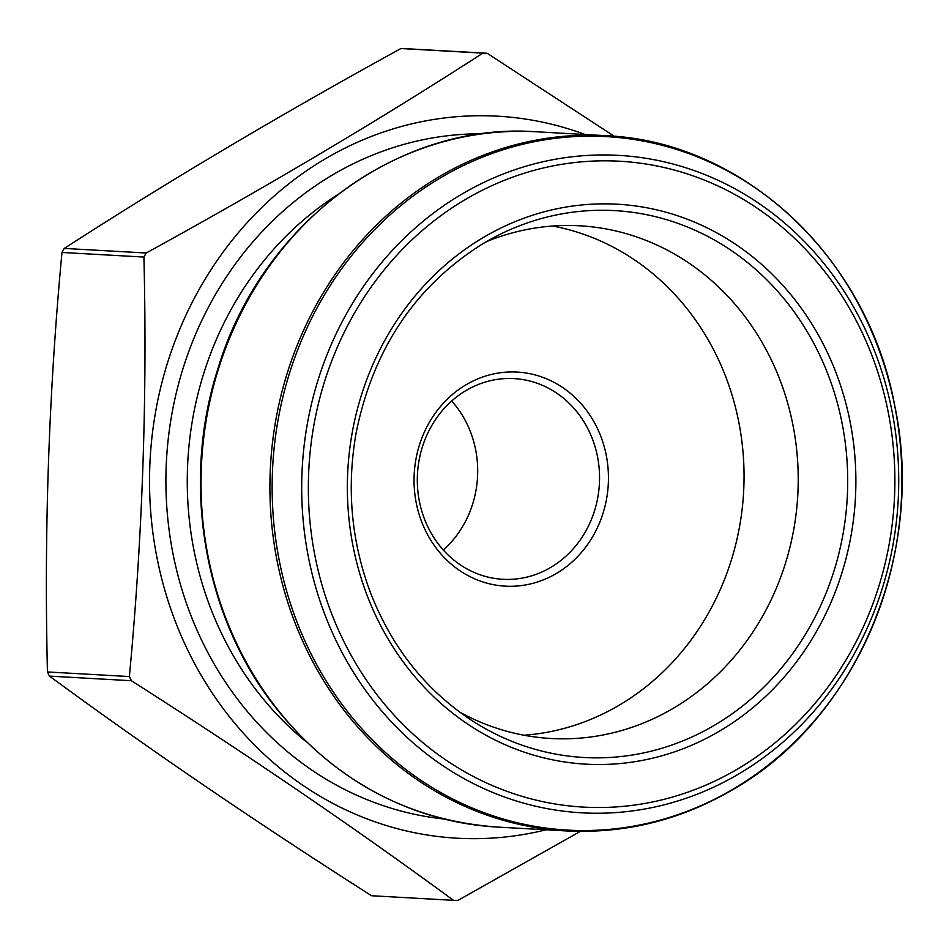 <?xml version="1.0" encoding="UTF-8"?>
<svg xmlns="http://www.w3.org/2000/svg" width="949" height="949" viewBox="0 0 949 949"><rect width="100%" height="100%" fill="white"/><g stroke="black" fill="none" stroke-linecap="round" stroke-linejoin="round"><path stroke-width="1.42" d="M580.349 831.371L457.798 900.471A423.883 384.203 -86.8 0 1 453.503 900.34C354.404 827.599 247.037 754.396 131.389 680.73A423.883 384.203 -86.8 0 1 129.384 676.554C142.504 537.193 147.344 397.358 143.916 257.06A423.883 384.203 -86.8 0 1 146.205 253.015L64.271 248.413C168.554 181.117 280.774 114.485 400.917 48.529A423.883 384.203 -86.8 0 1 405.211 48.66L487.145 53.263L614.323 136.312M146.205 253.015C267.037 186.656 379.244 120.025 482.851 53.144L400.917 48.529M143.916 257.06L61.982 252.458A423.883 384.203 -86.8 0 1 64.271 248.413M129.384 676.554L47.45 671.951C44.022 531.654 48.862 391.818 61.982 252.458M131.389 680.73L49.455 676.115A423.883 384.203 -86.8 0 1 47.45 671.951M453.503 900.34L371.569 895.737C255.922 822.059 148.554 748.856 49.455 676.115M482.851 53.144A423.883 384.203 -86.8 0 1 487.145 53.263M546.043 829.794A361.581 327.737 -86.8 0 1 208.128 686.72A361.581 327.737 -86.8 0 1 200.891 286.313A361.581 327.737 -86.8 0 1 585.142 134.521M465.9 384.867A107.201 97.166 -86.8 0 1 608.38 482.009A107.201 97.166 -86.8 0 1 459.47 570.432A107.201 97.166 -86.8 0 1 465.9 384.867M552.65 226.028A256.752 232.719 -86.8 0 1 741.323 437.109A256.752 232.719 -86.8 0 1 619.875 704.799A256.752 232.719 -86.8 0 1 524.014 735.226M486.125 241.793A256.752 232.719 -86.8 0 1 579.827 225.803A256.752 232.719 -86.8 0 1 793.02 425.449A256.752 232.719 -86.8 0 1 674.039 707.847A256.752 232.719 -86.8 0 1 551.001 738.5A256.752 232.719 -86.8 0 1 459.684 712.106M550.942 567.288A100.511 91.092 93.2 0 0 597.526 456.754A100.511 91.092 93.2 0 0 514.073 378.604A100.511 91.092 93.2 0 0 465.912 390.597A100.511 91.092 93.2 0 0 419.339 501.143A100.511 91.092 93.2 0 0 502.78 579.293A100.511 91.092 93.2 0 0 550.942 567.288M451.688 401.012A100.511 91.092 -86.8 0 1 443.313 550.029M566.067 830.921A348.188 315.602 -86.8 0 1 270.512 465.568A348.188 315.602 -86.8 0 1 605.165 135.648L536.268 131.781A348.188 315.602 93.2 0 0 201.627 461.688A348.188 315.602 93.2 0 0 497.181 827.054L566.067 830.921C625.213 833.898 681.026 820.007 733.494 789.224C856.971 718.666 926.343 553.125 894.658 405.318C867.457 257.203 742.984 140.998 605.165 135.648M733.945 788.643A347.287 314.783 93.2 0 0 754.763 187.511A347.287 314.783 93.2 0 0 272.363 473.942A347.287 314.783 93.2 0 0 733.945 788.643M739.496 773.518A329.244 298.425 -86.8 0 1 301.901 475.176A329.244 298.425 -86.8 0 1 759.236 203.632A329.244 298.425 -86.8 0 1 739.496 773.518M738.452 768.5A323.443 293.17 93.2 0 0 757.848 208.65A323.443 293.17 93.2 0 0 308.567 475.413A323.443 293.17 93.2 0 0 738.452 768.5M306.42 741.94A327.429 296.776 -86.8 0 1 337.18 194.972M443.895 818.999A343.502 311.343 -86.8 0 1 166.502 459.719A343.502 311.343 -86.8 0 1 482.424 133.797M720.255 730.683A280.418 254.178 93.2 0 0 826.508 350.656A280.418 254.178 93.2 0 0 482.994 237.689A280.418 254.178 93.2 0 0 376.729 617.716A280.418 254.178 93.2 0 0 720.255 730.683M483.527 243.324A273.87 248.235 -86.8 0 1 500.028 234.356A273.87 248.235 -86.8 0 1 823.139 362.613A273.87 248.235 -86.8 0 1 715.249 724.799A273.87 248.235 -86.8 0 1 472.661 721.05C426.042 690.564 391.984 647.776 370.478 592.662C351.106 540.835 346.385 487.252 356.314 431.89C373.515 348.271 415.935 285.4 483.587 243.288L500.028 234.356M536.268 131.781C397.75 121.519 260.216 224.616 217.463 370.169C181.354 483.456 203.644 615.51 274.214 705.795C333.052 779.948 407.382 820.375 497.181 827.054"/></g></svg>
